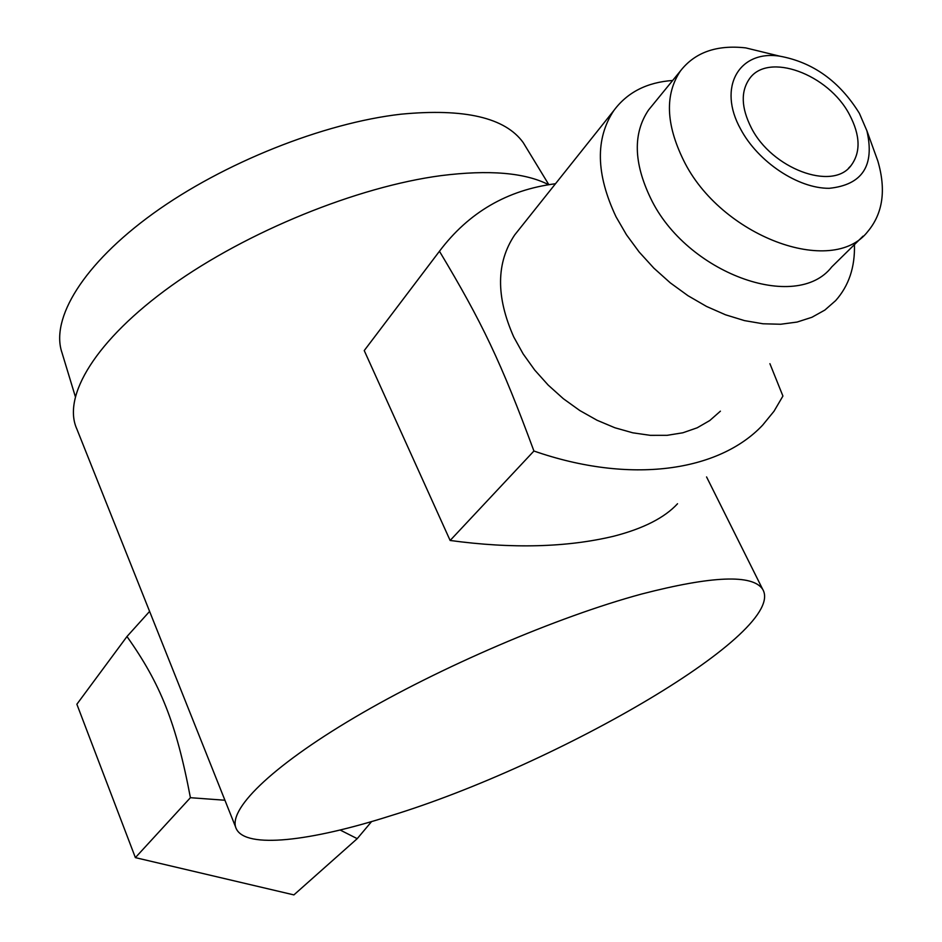 <?xml version="1.0" encoding="UTF-8"?>
<svg xmlns="http://www.w3.org/2000/svg" width="942" height="942" viewBox="0 0 942 942"><rect width="100%" height="100%" fill="white"/><g stroke="black" fill="none" stroke-linecap="round" stroke-linejoin="round"><path stroke-width="1.41" d="M849.496 114.665C828.454 74.029 767.918 51.739 749.432 78.834C740.624 91.551 741.224 107.835 751.245 127.7C771.686 168.642 832.198 191.191 850.909 165.757C860.87 152.474 860.399 135.448 849.496 114.665M369.947 343.029L364.236 350.577L450.135 540.472L533.926 451.018C500.932 361.693 481.939 322.129 439.455 251.255C468.645 212.409 507.326 189.907 555.497 183.737M533.926 451.018C630.21 484.541 718.805 471.671 762.62 425.172L774.006 411.242L782.92 396.052L769.908 363.683M720.406 411.171L709.773 420.532L697.186 427.798L682.879 432.778L667.148 435.322L650.333 435.345L632.777 432.814L614.891 427.762L597.087 420.273L579.777 410.524L563.351 398.713L548.209 385.113L534.703 370.053L523.128 353.886L513.755 336.977C495.845 296.671 496.151 262.665 514.673 234.958L519.301 229.153M854.429 244.626C855.089 267.163 848.824 285.826 835.648 300.616L824.851 310.071L811.922 317.277L797.097 322.058L780.671 324.248L763.008 323.777L744.474 320.61L725.505 314.793L706.512 306.433L687.966 295.694L670.28 282.847L653.878 268.164L639.159 252.009L626.454 234.758L616.044 216.813C595.921 174.164 595.167 138.757 613.795 110.591C627.301 92.34 646.93 82.307 672.67 80.47M863.06 236.136L831.762 266.904C796.226 313.027 686.176 273.062 650.592 198.161C633.566 162.66 632.894 133.269 648.555 109.99L652.476 105.186M873.517 149.095L877.85 161.058C886.257 189.895 882.925 213.351 867.853 231.426C832.41 277.737 720.336 236.23 683.445 160.069C665.817 123.991 664.817 94.282 680.465 70.921C694.937 52.34 716.685 44.663 745.723 47.889L772.723 54.459M859.387 113.346L866.911 130.82C874.871 165.698 862.319 184.856 829.266 188.306C798.157 188.635 758.004 161.918 740.636 129.113C717.274 87.359 739.07 49.844 779.752 56.167C813.028 62.278 839.569 81.33 859.387 113.346M526.178 147.47L523.222 142.619C505.23 117.62 464.512 108.142 401.068 114.182C323.612 122.955 223.16 162.954 153.193 213.504C83.131 264.113 50.256 318.832 62.019 352.803L75.278 396.429M548.574 184.667C524.918 172.621 489.098 169.607 441.08 175.624C357.465 186.669 247.169 231.449 171.42 285.732C95.542 340.097 61.878 396.511 76.914 429.175L235.688 827.217M224.926 800.241L190.414 797.697C176.307 723.115 160.364 683.527 126.97 636.521L149.601 611.405M371.595 821.565L357.218 838.663L340.121 830.008M390.165 815.913C310.377 841.3 246.156 848.954 236.383 828.96C226.916 810.744 269.753 767.553 354.722 717.404C439.502 667.325 557.252 616.857 641.643 594.025C712.081 575.809 752.399 574.184 762.596 589.15C788.513 631.128 558.677 764.433 390.165 815.913M450.135 540.472C512.248 548.88 566.837 547.443 613.913 536.175C643.433 528.533 664.64 517.723 677.534 503.746M126.97 636.521L76.867 704.239L135.377 857.632L293.892 894.9L357.218 838.663M190.414 797.697L135.377 857.632M364.236 350.577L439.455 251.255M848.471 168.277L850.909 165.757M613.795 110.591L514.673 234.958M680.465 70.921L648.555 109.99M779.752 56.167L745.723 47.889M866.911 130.82L877.85 161.058M523.222 142.619L548.809 184.632M706.571 476.935L762.596 589.15"/></g></svg>
